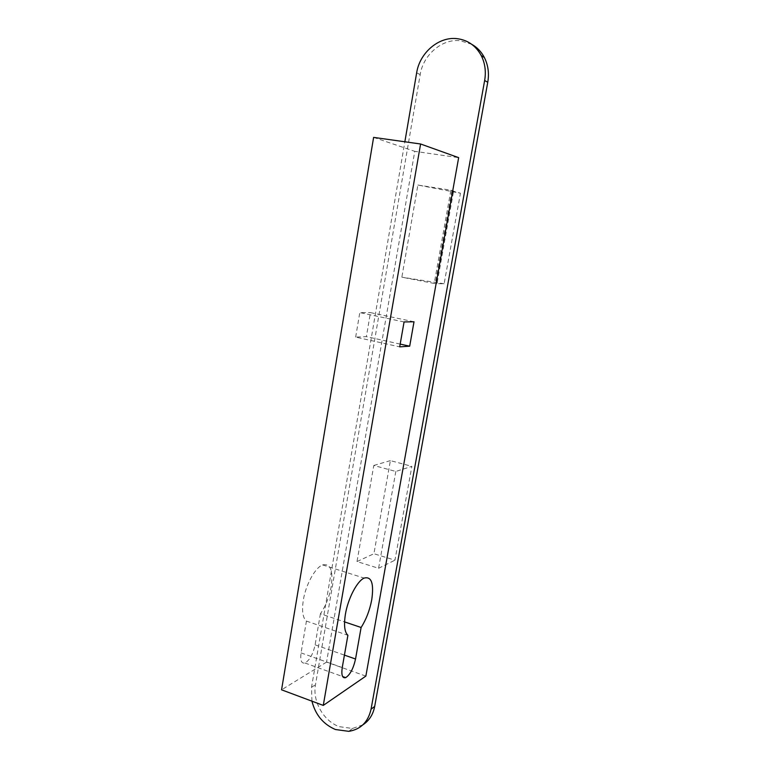 <?xml version="1.0" encoding="UTF-8"?>
<svg xmlns="http://www.w3.org/2000/svg" width="770" height="770" viewBox="0 0 770 770"><rect width="100%" height="100%" fill="white"/><g stroke="black" fill="none" stroke-linecap="round" stroke-linejoin="round"><path stroke-width="0.58" stroke-dasharray="3.85 2.89" d="M320.407 613.767L315.113 644.846C313.034 654.202 309.656 660.256 304.968 663.009C301.407 663.74 300.098 660.371 301.06 652.902L306.422 621.101C302.745 617.877 301.715 610.88 303.322 600.128C305.757 584.622 315.219 567.586 322.592 564.92C330.455 563.255 333.323 570.474 331.216 586.567C329.291 596.943 325.691 606.009 320.407 613.767L344.565 621.9M311.927 701.162L311.532 687.283L404.856 141.786M362.872 724.84L352.487 728.468L339.233 726.668C323.467 721.018 312.331 701.181 315.479 684.742L420.189 74.603C423.192 54.834 442.019 38.538 460.181 40.714L471.692 44.285M365.856 676.108L326.547 662.113L414.761 151.334L458.66 157.648M395.828 471.452L378.59 568.279L357.011 561.561L373.787 465.475L395.828 471.452L411.854 466.351L394.952 560.175L373.912 553.736L390.39 460.614L411.854 466.351M417.879 185.031L450.893 190.209L434.232 283.466L401.844 277.19L417.879 185.031L460.45 193.203L451.942 190.835L453.626 190.97L437.023 283.649L444.136 283.774L460.45 193.203M378.59 568.279L394.952 560.175M373.787 465.475L390.39 460.614M357.011 561.561L373.912 553.736M450.893 190.209L453.626 190.97M451.942 190.835L435.416 283.196M434.232 283.466L437.023 283.649M444.136 283.774L401.844 277.19M400.179 344.094L366.366 336.644L355.663 337.116L399.697 346.866M414.01 321.773L370.466 312.61L366.366 336.644M404.067 321.947L359.802 312.591L370.466 312.61M355.663 337.116L359.802 312.591M326.547 662.113L281.56 689.814M373.614 137.387L414.761 151.334M306.422 621.101L347.896 635.288M311.532 687.283L315.479 684.742M416.657 72.823L420.189 74.603M301.06 652.902L342.246 667.551M315.113 644.846L344.421 655.116M322.592 564.92L364.143 578.087M352.487 728.468L348.743 731.336M304.968 663.009L342.631 676.541"/><path stroke-width="1.16" d="M371.746 599.724C369.744 610.254 366.202 619.504 361.111 627.483L355.538 659.005C353.411 668.514 350.129 674.732 345.692 677.639C342.352 678.486 341.197 675.117 342.246 667.551L347.896 635.288C344.536 632.131 343.709 625.096 345.422 614.181C348.021 598.454 357.203 580.975 364.143 578.087C371.515 576.201 374.056 583.41 371.746 599.724M344.565 621.9L361.111 627.483M404.856 141.786L416.657 72.823C419.669 52.889 438.611 36.46 456.889 38.635C467.669 39.963 475.783 45.603 481.25 55.584C485.052 63.198 486.188 71.504 484.648 80.504L371.053 709.199C368.127 722.068 360.697 729.44 348.743 731.336L335.412 729.517C323.236 724.243 315.402 714.791 311.927 701.162M323.275 705.407L365.856 676.108L458.66 157.648L420.593 143.99L373.614 137.387L281.56 689.814L323.275 705.407L420.593 143.99M471.692 44.285C477.121 47.326 481.346 51.744 484.378 57.548C488.161 65.103 489.287 73.343 487.757 82.275L374.682 706.446C373.084 714.599 369.148 720.73 362.872 724.84M409.688 346.192L399.697 346.866L404.067 321.947L414.01 321.773L409.688 346.192L400.179 344.094M484.648 80.504L487.757 82.275M371.053 709.199L374.682 706.446M344.421 655.116L355.538 659.005M484.378 57.548L481.25 55.584M342.631 676.541L345.692 677.639"/></g></svg>

